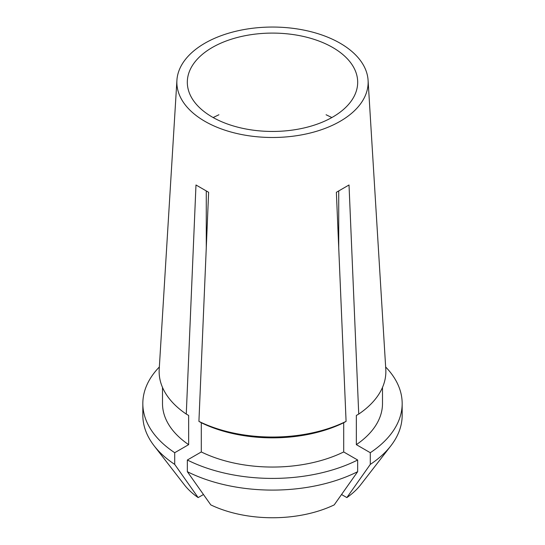 <?xml version="1.0" encoding="UTF-8"?>
<svg xmlns="http://www.w3.org/2000/svg" width="545" height="545" viewBox="0 0 545 545"><rect width="100%" height="100%" fill="white"/><g stroke="black" fill="none" stroke-linecap="round" stroke-linejoin="round"><path stroke-width="0.82" d="M218.927 114.75L213.15 117.543M206.276 191.043L206.276 247.682M332.729 47.497A85.184 49.179 0 0 0 239.902 36.835A85.184 49.179 0 0 0 187.316 82.268A85.184 49.179 0 0 0 212.271 117.046A85.184 49.179 0 0 0 305.098 127.707A85.184 49.179 0 0 0 357.683 82.268A85.184 49.179 0 0 0 332.729 47.497M331.851 117.543L326.074 114.75M204.872 121.317A95.641 55.222 0 0 0 310.657 132.905A95.641 55.222 0 0 0 368.086 80.319A95.641 55.222 0 0 0 340.128 43.225A95.641 55.222 0 0 0 237.47 30.888A95.641 55.222 0 0 0 176.914 80.319A95.641 55.222 0 0 0 204.872 121.317M176.914 80.319L159.208 369.278A113.36 65.448 0 0 0 186.267 414.077L195.982 184.987L208.626 192.29L198.918 421.38A113.36 65.448 0 0 0 346.082 421.38L336.374 192.29L349.018 184.987L358.733 414.077A113.36 65.448 0 0 0 385.792 369.278L368.086 80.319M338.724 247.682L338.724 191.043M186.267 414.077L188.652 415.447L188.652 444.652L174.707 452.711L174.707 464.394L198.142 497.592L203.462 494.519M162.505 387.42L162.505 403.552A109.995 63.506 0 0 0 188.652 444.652M159.351 366.983A129.669 74.863 0 0 0 142.831 403.552A129.669 74.863 0 0 0 174.707 452.711M142.831 403.552L142.831 415.229A129.669 74.863 0 0 0 154.126 445.796A129.669 74.863 0 0 0 174.707 464.394M154.126 445.796L184.292 484.737A96.629 55.788 0 0 0 198.142 497.592M341.538 494.519L346.858 497.592L370.293 464.394L370.293 452.711L356.348 444.652L356.348 415.447L358.733 414.077M356.348 444.652A109.995 63.506 0 0 0 382.495 403.552L382.495 387.42M370.293 452.711A129.669 74.863 0 0 0 402.169 403.552A129.669 74.863 0 0 0 385.649 366.983M370.293 464.394A129.669 74.863 0 0 0 390.874 445.796A129.669 74.863 0 0 0 402.169 415.229L402.169 403.552M346.858 497.592A96.629 55.788 0 0 0 360.708 484.737L390.874 445.796M198.918 421.38L201.303 422.75A109.995 63.506 0 0 0 343.697 422.75L346.082 421.38M201.303 422.75L201.303 451.955A109.995 63.506 0 0 0 343.697 451.955L343.697 422.75M201.303 451.955L187.351 460.014A129.669 74.863 0 0 0 357.649 460.014L343.697 451.955M187.351 460.014L187.351 471.691A129.669 74.863 0 0 0 357.649 471.691L357.649 460.014M187.351 471.691L210.792 504.895A96.629 55.788 0 0 0 334.208 504.895L357.649 471.691"/></g></svg>
